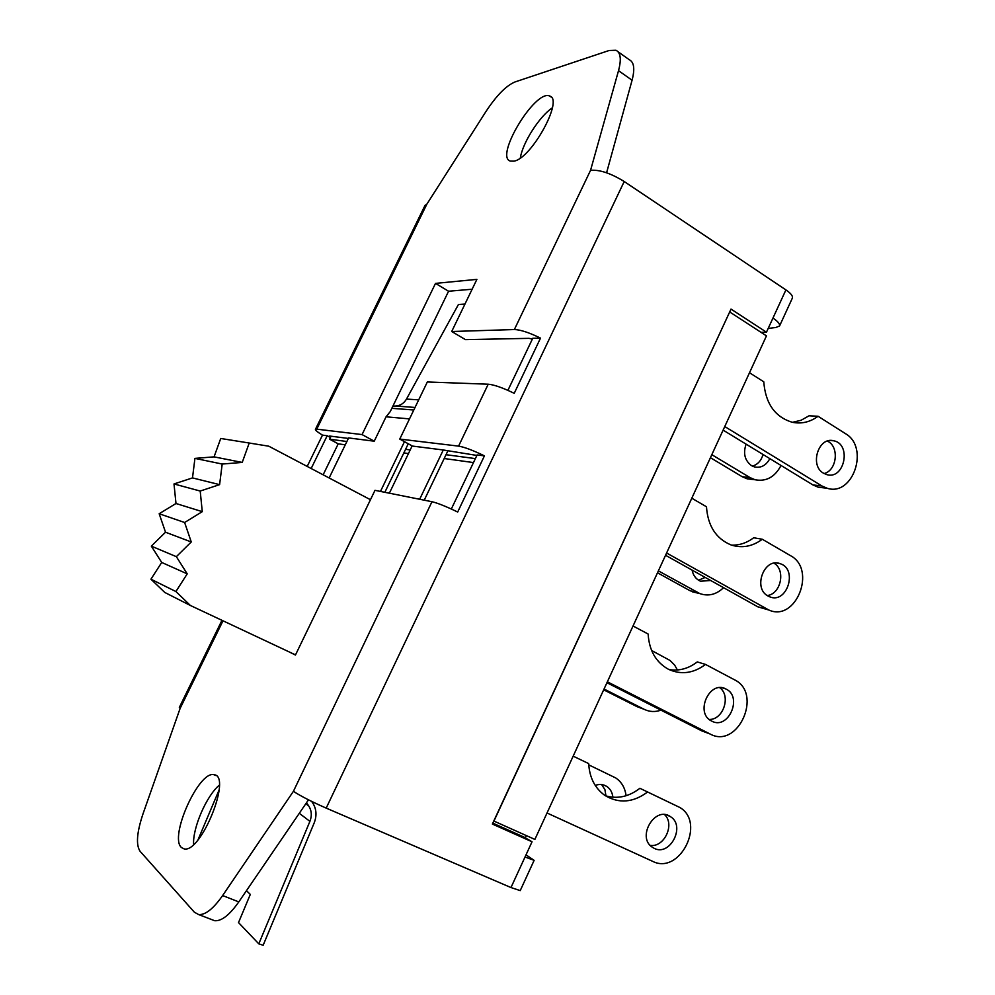 <?xml version="1.0" encoding="UTF-8"?>
<svg xmlns="http://www.w3.org/2000/svg" width="995" height="995" viewBox="0 0 995 995"><rect width="100%" height="100%" fill="white"/><g stroke="black" fill="none" stroke-linecap="round" stroke-linejoin="round"><path stroke-width="1.49" d="M311.646 801.41L312.567 802.741C316.485 808.811 317.019 815.527 314.196 822.89L263.153 945.25L258.787 943.845L309.905 821.372C312.082 815.701 311.671 810.527 308.649 805.85L306.497 802.754M329.146 477.973L348.623 437.937L374.232 441.195L386.06 416.805L390.251 411.594L448.571 291.236L472.127 289.234M464.963 304.06L458.434 304.495L406.482 399.082C403.933 403.398 400.288 405.711 395.562 406.022L392.901 406.109M219.149 789.843L198.005 839.83M246.474 890.687L250.305 894.43L238.514 922.576L258.787 943.845M419.666 499.254L443.285 449.989L476.879 455.436M447.725 451.158L424.243 500.174M412.154 445.897L389.356 493.209M380.463 491.43L404.467 441.68M408.261 443.758L384.841 492.301M532.387 339.046L528.992 338.35L465.473 339.631L451.705 331.509L514.365 329.544C520.422 329.706 529.141 332.566 540.509 338.113L514.216 393.323C502.786 387.764 494.117 384.729 488.209 384.207L427.34 381.968L399.754 439.081L412.465 446.071L443.285 449.989M399.754 439.081L458.583 446.121C464.317 447.053 472.936 450.3 484.428 455.859L477.127 454.926L451.332 509.017M484.428 455.859L457.688 512.027C446.133 506.455 437.564 503.022 431.979 501.716L374.991 490.336L295.44 655.046L289.57 652.111M308.487 799.831L238.8 901.905L222.631 895.55C213.34 908.808 205.331 915.139 198.577 914.542L194.336 912.166L140.121 851.334C135.805 844.929 136.788 832.367 143.081 813.636L180.145 708.34L222.992 620.793M211.811 919.629L214.597 920.698C221.45 921.345 229.522 915.077 238.8 901.905M219.323 785.142C206.587 795.689 192.57 827.865 193.602 844.469M348.387 438.434L329.507 436.021L330.502 437.402M330.452 437.489L327.181 435.723L322.492 435.126C317.679 432.216 315.315 430.313 315.39 429.43L316.758 429.156L426.83 204.211L485.858 111.664C496.443 95.557 506.144 85.657 514.975 81.963L609.114 50.496L615.942 50.26C620.669 52.536 621.527 59.339 618.517 70.682L632.074 80.222C635.009 68.891 634.064 62.063 629.263 59.725L618.019 51.74M632.074 80.222L606.589 172.782M552.374 107.808C539.414 116.378 522.686 142.633 520.323 157.956M316.758 429.156L362.056 434.579L374.232 441.195M657.496 572.784L690.02 590.719L697.868 593.119M723.564 587.672C716.3 594.6 708.39 596.577 699.821 593.58L658.379 570.881M698.552 580.209L705.206 577.423M710.704 580.495L700.542 581.217L699.062 580.508C695.368 578.344 693.055 574.874 692.11 570.11M729.82 312.044L766.461 335.875L534.875 839.419L493.943 821.086L729.646 312.057M526.367 835.613L525.335 837.865M710.43 457.7L742.133 476.68L747.158 478.819L752.655 479.478M781.038 465.473C774.869 477.078 766.212 481.841 755.068 479.752L750.019 477.6L711.823 454.69M752.394 466.145C757.705 464.541 761.262 460.648 763.041 454.491M769.819 458.633C766.2 465.361 761.138 468.147 754.658 466.991L751.511 465.66C744.757 460.498 742.954 453.334 746.113 444.156M723.116 430.126L812.915 484.926L818.151 487.189L823.897 487.873M792.48 422.315L801.087 420.263L809.072 415.786L818.077 416.271L845.489 433.671C869.667 447.315 853.125 496.816 827.168 488.259L821.907 485.97L724.758 426.544M749.496 372.752L763.774 381.806C765.491 403.572 775.018 417.067 792.343 422.29C801.485 424.131 810.054 422.116 818.077 416.271M824.084 473.545C837.069 470.473 839.531 446.481 827.392 441.096M823.524 473.222C809.283 465.498 818.487 436.345 833.723 440.785C851.832 444.118 844.481 480.038 826.808 474.627L823.524 473.222M665.555 555.285L757.854 606.838L768.824 610.01L666.6 553.009M691.799 498.221L706.475 506.766C707.818 525.92 716.002 538.631 731.014 544.937C741.947 548.469 752.382 546.578 762.307 539.253L790.478 555.645C816.957 569.376 795.95 622.46 768.824 610.01M731.574 545.123C739.484 545.36 746.859 542.909 753.675 537.76L762.307 539.253M767.232 595.52C780.901 594.177 785.988 569.911 773.986 563.207M768.09 596.055C752.481 588.294 764.284 557.013 780.254 563.705C798.201 569.24 786.958 604.4 769.645 596.789L768.09 596.055M605.955 795.913L604.91 789.595L601.627 784.57M588.754 764.856L615.718 777.941C621.614 781.933 625.059 787.866 626.079 795.739M595.221 785.403C599.438 783.898 603.306 784.247 606.838 786.473C610.345 788.911 612.36 792.493 612.883 797.244M605.296 795.714C617.323 799.271 628.852 796.796 639.885 788.289L679.834 807.48C706.127 822.691 679.759 875.301 652.633 861.334L547.026 812.99M573.17 756.15L588.692 763.6C589.488 777.543 594.848 788.127 604.761 795.341C618.84 803.873 633.156 802.729 647.733 791.896M650.183 845.377C664.212 847.752 675.157 824.37 664.61 814.644M654.237 848.362L652.26 847.218C636.327 836.982 655.22 805.428 670.468 816.671C685.878 825.8 670.145 856.67 654.237 848.362M606.938 682.719L701.823 730.902L710.057 733.987L607.36 681.799M633.019 626.004L648.131 634.014C649.163 650.519 655.916 662.26 668.391 669.249C681.028 675.045 693.415 673.441 705.53 664.436L734.497 679.796C763.115 693.366 737.929 749.596 710.057 733.987M669.088 669.585C679.1 671.19 688.49 668.64 697.284 661.911L705.53 664.436M709.236 719.447C723.278 719.97 731.25 695.903 719.771 687.707M711.674 721.076L711.437 720.965C694.622 712.88 709.609 679.821 725.877 688.975C743.165 696.699 728.278 730.479 711.674 721.076M603.679 689.809L637.036 706.649L644.25 709.348L604.04 689.025M651.601 650.494L670.045 660.469L674.635 665.095L677.433 669.996M660.966 710.144C655.133 712.196 649.561 711.922 644.25 709.348M526.019 854.854L534.128 860.339L525.024 857.006L532.039 841.77L523.992 837.081L492.811 823.139M532.039 841.77L492.376 824.059L731.014 309.097L766.461 332.193L772.966 318.064C777.891 321.397 780.092 324.034 779.57 325.962L775.851 327.492L768.19 328.437M513.905 161.153L510.335 161.078C494.378 156.787 535.335 88.903 549.713 96.055C563.978 99.326 531.268 158.765 513.905 161.153M181.413 847.479C168.876 836.882 199.112 769.993 214.087 774.757C232.308 775.665 200.965 853.76 184.038 848.872L181.413 847.479M779.57 325.962L792.393 298.027C792.965 295.988 790.814 293.276 785.913 289.906L624.201 181.513C610.83 173.279 599.612 169.548 590.557 170.319L618.517 70.682M222.631 895.55L293.425 791.299C300.316 795.9 311.236 801.51 326.186 808.114L510.982 887.552L520.223 890.612L534.128 860.339M507.91 390.351L532.748 338.275L540.509 338.113M221.96 620.308L179.336 707.42L180.145 708.34M327.181 435.723L311.174 468.508M426.83 204.211L425.027 205.405L315.427 429.342M307.194 466.419L322.492 435.126M362.056 434.579L435.512 283.388L476.891 279.371L451.705 331.509M435.512 283.388L448.571 291.236M760.976 332.305L766.461 332.193M346.894 441.506L329.619 439.205L331.074 436.22M475.374 458.608L446.034 454.703M410.201 449.927L405.574 449.317M323.139 474.802L338.225 443.832L329.619 439.205M184.622 522.499L191.264 541.964L176.351 556.665L187.222 573.854L175.904 591.54L190.381 605.47L164.772 592.448L150.941 579.189L161.712 562.449L151.327 546.131L165.531 532.226L159.175 513.743L184.622 522.499L202.271 511.654L200.206 491.045L174.001 483.956L192.495 477.911L194.933 458.384L214.062 456.867L220.728 438.472L249.223 443.024L242.22 462.426L222.196 464.043L219.596 484.64L200.206 491.045M165.531 532.226L191.264 541.964M151.327 546.131L176.351 556.665M161.712 562.449L187.222 573.854M150.941 579.189L175.904 591.54M370.463 499.714L268.774 446.195L249.223 443.024M214.062 456.867L242.22 462.426M194.933 458.384L222.196 464.043M192.495 477.911L219.596 484.64M159.175 513.743L175.991 503.507L174.001 483.956M175.991 503.507L202.271 511.654M338.225 443.832L345.29 444.815M403.833 452.924L408.46 453.558M444.205 458.521L473.471 462.575M295.515 654.897L190.381 605.47M391.831 408.323L413.796 410.002M386.06 416.805L409.492 418.895M299.296 813.288L309.905 821.372M406.482 399.082L418.708 399.841M395.562 406.022L415.027 407.452M305.813 803.761L308.649 805.85M697.57 592.51L690.02 590.719M750.019 477.6L742.133 476.68M821.907 485.97L812.915 484.926M766.473 608.878L757.854 606.838M785.913 289.906L772.966 318.064M326.186 808.114L624.201 181.513M525.024 857.006L510.982 887.552M293.425 791.299L431.979 501.716M590.557 170.319L514.365 329.544M458.583 446.121L488.209 384.207M699.821 593.58L692.259 591.789M755.068 479.752L747.158 478.819M827.168 488.259L818.151 487.189M830.29 440.524L833.723 440.785M776.709 563.021L780.254 563.705M603.803 785.03L606.838 786.473M667.284 815.154L670.468 816.671M722.42 687.856L725.877 688.975M549.713 96.055L551.18 97.05M214.087 774.757L215.915 775.54M214.597 920.698L198.577 914.542"/></g></svg>
